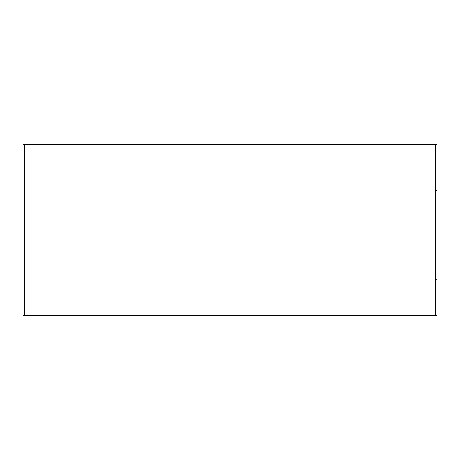 <?xml version="1.0" encoding="UTF-8"?>
<svg xmlns="http://www.w3.org/2000/svg" width="460" height="460" viewBox="0 0 460 460"><rect width="100%" height="100%" fill="white"/><g stroke="black" fill="none" stroke-linecap="round" stroke-linejoin="round"><path stroke-width="0.69" d="M23 315.681L23 144.319L437 144.319L437 315.681L23 315.681M437 265.88L437 283.228M437 180.308L437 194.12M436.316 279.691L437 279.691M436.316 190.589L437 190.589M24.369 315.681L24.369 144.319M435.631 144.319L435.631 315.681"/></g></svg>
